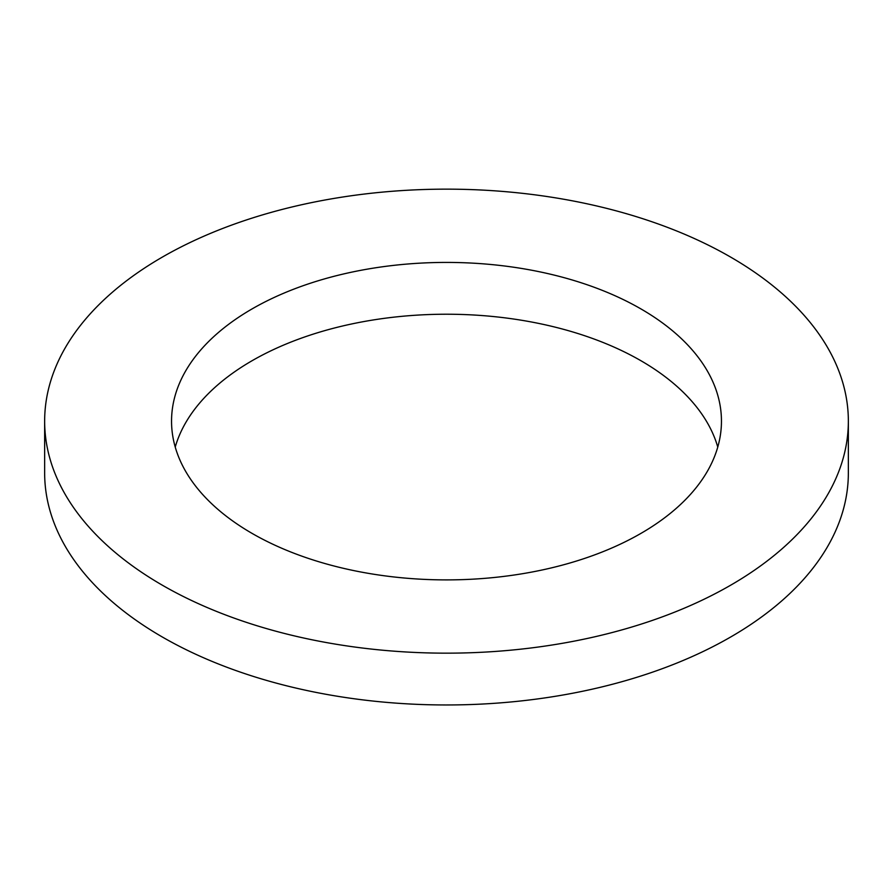<?xml version="1.0" encoding="UTF-8"?>
<svg xmlns="http://www.w3.org/2000/svg" width="893" height="893" viewBox="0 0 893 893"><rect width="100%" height="100%" fill="white"/><g stroke="black" fill="none" stroke-linecap="round" stroke-linejoin="round"><path stroke-width="1.34" d="M162.347 585.205A401.85 232.001 0 0 0 600.286 635.503A401.85 232.001 0 0 0 848.35 421.15A401.85 232.001 0 0 0 446.5 189.149A401.85 232.001 0 0 0 44.65 421.15A401.85 232.001 0 0 0 162.347 585.205M44.65 421.15L44.65 472.966A401.85 232.001 0 0 0 162.347 637.01A401.85 232.001 0 0 0 600.286 687.309A401.85 232.001 0 0 0 848.35 472.966L848.35 421.15M252.083 533.4A274.955 158.742 0 0 0 551.718 567.814A274.955 158.742 0 0 0 721.455 421.15A274.955 158.742 0 0 0 446.5 262.419A274.955 158.742 0 0 0 171.545 421.15A274.955 158.742 0 0 0 252.083 533.4M717.76 447.058A274.955 158.742 0 0 0 446.5 314.224A274.955 158.742 0 0 0 175.24 447.058"/></g></svg>
